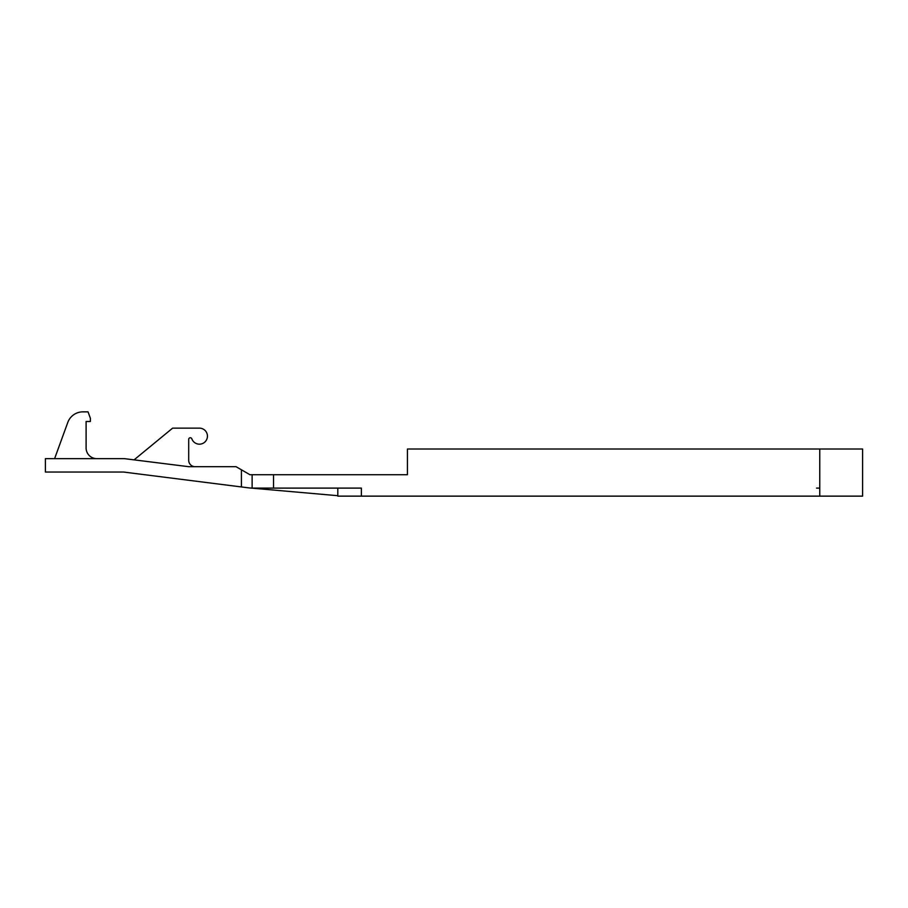 <?xml version="1.0" encoding="UTF-8"?>
<svg xmlns="http://www.w3.org/2000/svg" width="908" height="908" viewBox="0 0 908 908"><rect width="100%" height="100%" fill="white"/><g stroke="black" fill="none" stroke-linecap="round" stroke-linejoin="round"><path stroke-width="1.36" d="M862.6 496.143L862.6 449.017L862.6 496.143L337.81 496.143L337.81 488.107M862.6 449.017L819.765 449.017L819.765 496.143M372.076 474.725L407.42 474.725L407.42 449.017L819.765 449.017M816.542 488.107L819.765 488.107M337.81 495.7L249.064 487.914L252.129 488.107L252.129 474.725L407.42 474.725M252.129 488.107L361.373 488.107L361.373 496.143M195.129 466.689A6.424 6.424 0 0 1 188.705 460.265L188.705 439.336A1.612 1.612 0 0 1 191.826 438.802A8.036 8.036 0 0 0 207.444 436.169A8.036 8.036 0 0 0 199.408 428.133L172.633 428.133L134.078 459.868M191.826 438.802A1.612 1.612 0 0 0 188.705 439.336M252.129 474.725L249.961 474.725L236.046 466.689L188.705 466.689L124.441 458.654L45.4 458.654L45.4 472.046L123.602 472.046L249.064 487.914L241.414 486.938L241.414 469.788M247.214 473.136L241.46 469.811M86.101 447.95A10.714 10.714 0 0 0 96.804 458.654A10.714 10.714 0 0 1 86.101 447.95L86.101 421.494L90.38 421.494L90.38 418.282L88.042 411.857L82.889 411.857A16.06 16.06 0 0 0 67.794 422.424L54.605 458.654L67.794 422.424M273.546 488.107L273.546 474.725"/></g></svg>
